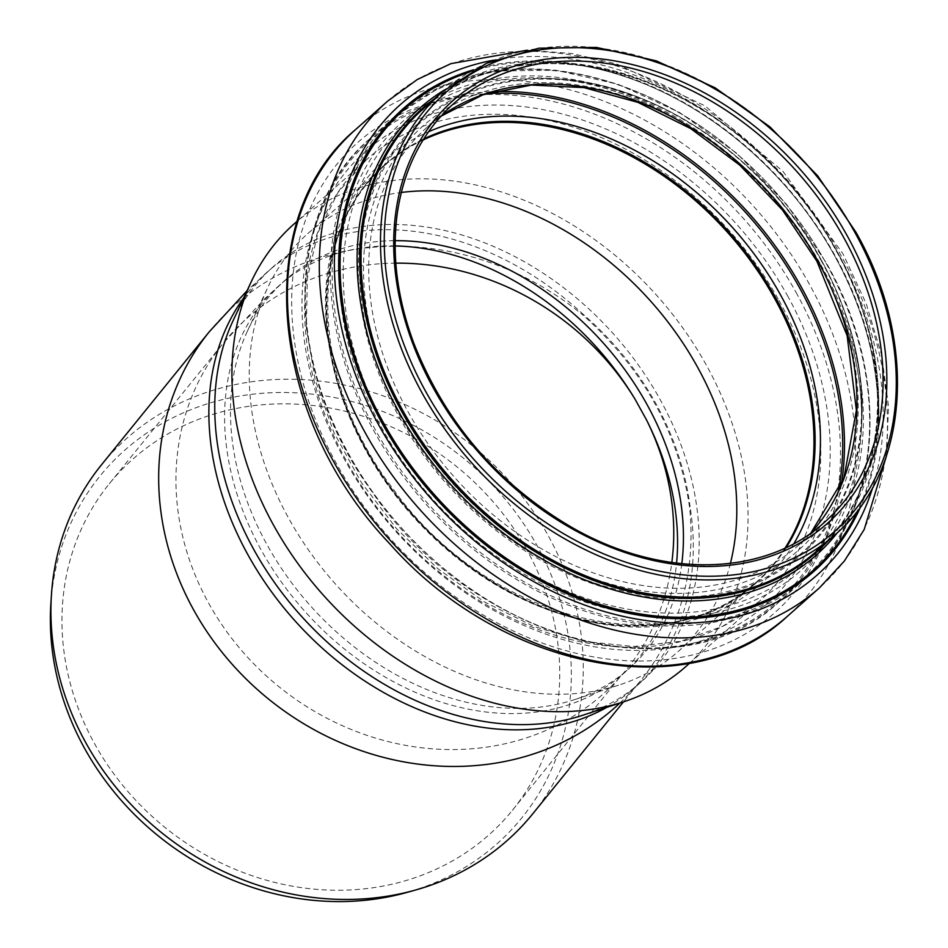 <?xml version="1.0" encoding="UTF-8"?>
<svg xmlns="http://www.w3.org/2000/svg" width="948" height="948" viewBox="0 0 948 948"><rect width="100%" height="100%" fill="white"/><g stroke="black" fill="none" stroke-linecap="round" stroke-linejoin="round"><path stroke-width="0.71" stroke-dasharray="4.74 3.56" d="M532.61 813.988A277.397 248.115 39 0 0 475.564 448.428A277.397 248.115 39 0 0 101.566 464.698M50.86 603.852A271.46 242.795 -141 0 1 288.749 392.567A271.46 242.795 -141 0 1 564.38 615.927A271.46 242.795 -141 0 1 406.988 892.424M619.874 703.06A277.397 248.115 39 0 0 640.374 680.996A277.397 248.115 39 0 0 689.528 507.026L690.037 506.505C685.428 470.86 673.933 436.364 655.566 403.007C636.997 369.732 613.095 340.368 583.838 314.914L583.328 315.435A277.397 248.115 39 0 0 209.366 331.67M689.528 507.026C678.732 433.023 643.337 369.151 583.328 315.435M681.802 563.74A259.385 196.734 -131.6 0 1 629.105 668.565A259.385 196.734 -131.6 0 1 574.642 699.6A259.385 196.734 -131.6 0 1 309.806 605.097A259.385 196.734 -131.6 0 1 247.523 330.888A259.385 196.734 -131.6 0 1 284.827 280.501A259.385 196.734 -131.6 0 1 395.174 240.662M526.875 549.923A259.385 231.999 39 0 0 109.316 483.741A259.385 231.999 39 0 0 94.824 744.168A259.385 231.999 39 0 0 512.37 810.35A259.385 231.999 39 0 0 526.875 549.923M232.971 320.91A277.397 210.397 -131.6 0 1 272.87 267.028A277.397 210.397 -131.6 0 1 659.915 399.144A277.397 210.397 -131.6 0 1 641.061 682.039A277.397 210.397 -131.6 0 1 582.807 715.23M293.844 224.155A295.551 224.166 -131.6 0 1 706.213 364.909A295.551 224.166 -131.6 0 1 686.139 666.314M730.398 563.408A279.198 211.76 -131.6 0 1 678.306 651.395A279.198 211.76 -131.6 0 1 619.672 684.812A279.198 211.76 -131.6 0 1 334.608 583.079A279.198 211.76 -131.6 0 1 267.573 287.931A279.198 211.76 -131.6 0 1 307.721 233.694A279.198 211.76 -131.6 0 1 401.3 192.468M785.086 548.027A279.198 211.76 -131.6 0 1 755.485 582.925A279.198 211.76 -131.6 0 1 411.788 514.61A279.198 211.76 -131.6 0 1 384.9 165.225A279.198 211.76 -131.6 0 1 423.081 139.996M785.774 547.707A279.613 212.079 -131.6 0 1 755.757 583.233A279.613 212.079 -131.6 0 1 411.551 514.823A279.613 212.079 -131.6 0 1 384.627 164.916A279.613 212.079 -131.6 0 1 423.472 139.356M583.838 314.914A277.397 210.397 48.4 0 0 266.957 272.277A277.397 210.397 48.4 0 0 243.719 297.885M606.957 707.303A277.397 210.397 48.4 0 0 635.196 687.241A277.397 210.397 48.4 0 0 690.037 506.505M395.138 245.935A259.385 196.734 48.4 0 0 278.949 285.715A259.385 196.734 48.4 0 0 303.929 610.311A259.385 196.734 48.4 0 0 623.227 673.779A259.385 196.734 48.4 0 0 676.576 563.148M395.814 263.141A259.385 231.999 39 0 0 223.325 343.046A259.385 231.999 39 0 0 278.795 686.601A259.385 231.999 39 0 0 626.379 669.655A259.385 231.999 39 0 0 671.836 562.508M810.86 533.096A279.613 212.079 -131.6 0 1 798.429 545.384L824.499 522.253A279.613 212.079 -131.6 0 1 480.281 453.843A279.613 212.079 -131.6 0 1 453.357 103.936L427.287 127.056A279.613 212.079 -131.6 0 1 440.974 116.189M442.503 91.707A295.966 224.475 -131.6 0 1 855.452 232.663A295.966 224.475 -131.6 0 1 835.342 534.494M836.006 249.917A295.966 224.475 -131.6 0 1 815.896 551.736C889.591 489.085 898.289 359.754 835.816 250.213C790.905 168.104 710.36 100.749 627.244 75.757C602.158 68.055 577.486 64.026 553.229 63.658C501.492 63.315 458.109 78.423 423.057 108.961A295.966 224.475 -131.6 0 1 836.006 249.917M434.848 98.497A296.771 225.091 -131.6 0 1 835.982 250.248A296.771 225.091 -131.6 0 1 827.687 541.284M444.6 89.87A298.715 226.56 -131.6 0 1 563.337 62.852A298.715 226.56 -131.6 0 1 836.503 250.521A298.715 226.56 -131.6 0 1 878.381 417.961A298.715 226.56 -131.6 0 1 837.416 532.622M469.461 72.107A308.136 233.706 -131.6 0 1 552.814 62.177A308.136 233.706 -131.6 0 1 834.596 255.77A308.136 233.706 -131.6 0 1 877.801 428.484A308.136 233.706 -131.6 0 1 858.011 510.06M473.455 69.82A309.368 234.642 -131.6 0 1 835.129 255.759A309.368 234.642 -131.6 0 1 860.76 506.362M493.766 60.174A314.25 238.351 -131.6 0 1 838.707 254.431A314.25 238.351 -131.6 0 1 872.764 487.343M387.483 101.258A325.342 246.753 -131.6 0 1 841.409 256.209A325.342 246.753 -131.6 0 1 819.309 587.985M355.595 129.544A325.342 246.753 -131.6 0 1 809.533 284.495A325.342 246.753 -131.6 0 1 787.421 616.271M796.012 292.304A314.25 238.351 -131.6 0 1 580.84 654.369A314.25 238.351 -131.6 0 1 321.455 186.436A314.25 238.351 -131.6 0 1 796.012 292.304M787.397 295.503A302.471 229.416 -131.6 0 1 580.294 644A302.471 229.416 -131.6 0 1 330.627 193.605A302.471 229.416 -131.6 0 1 787.397 295.503M778.96 300.386A295.551 224.166 -131.6 0 1 758.874 601.779A295.551 224.166 -131.6 0 1 395.043 529.47A295.551 224.166 -131.6 0 1 366.58 159.619A295.551 224.166 -131.6 0 1 778.96 300.386M786.259 547.482A279.613 212.079 -131.6 0 1 756.54 582.546A279.613 212.079 -131.6 0 1 412.333 514.136A279.613 212.079 -131.6 0 1 385.398 164.229A279.613 212.079 -131.6 0 1 423.756 138.894M793.903 543.607A283.405 214.959 -131.6 0 1 412.19 514.254A283.405 214.959 -131.6 0 1 428.52 131.76M838.459 491.123A307.721 233.398 -131.6 0 1 572.082 637.447A307.721 233.398 -131.6 0 1 308.918 340.83A307.721 233.398 -131.6 0 1 485.945 93.769M841.362 484.499A308.989 234.357 -131.6 0 1 779.766 601.222A308.989 234.357 -131.6 0 1 399.392 525.619A308.989 234.357 -131.6 0 1 369.637 138.941A308.989 234.357 -131.6 0 1 492.853 91.683M826.289 263.461A308.989 234.357 -131.6 0 1 805.29 578.564A308.989 234.357 -131.6 0 1 424.929 502.961A308.989 234.357 -131.6 0 1 395.162 116.296A308.989 234.357 -131.6 0 1 826.289 263.461M826.064 263.2A307.768 233.433 -131.6 0 1 615.335 617.8A307.768 233.433 -131.6 0 1 361.295 159.513A307.768 233.433 -131.6 0 1 826.064 263.2M820.897 264.883A300.078 227.591 -131.6 0 1 615.43 610.607A300.078 227.591 -131.6 0 1 367.753 163.791A300.078 227.591 -131.6 0 1 820.897 264.883M819.641 264.788A296.89 225.186 -131.6 0 1 861.27 431.21A296.89 225.186 -131.6 0 1 611.187 605.654A296.89 225.186 -131.6 0 1 345.155 305.789A296.89 225.186 -131.6 0 1 548.134 78.269A296.89 225.186 -131.6 0 1 819.641 264.788M821.335 260.131A288.548 218.846 -131.6 0 1 861.791 421.872A288.548 218.846 -131.6 0 1 618.748 591.41A288.548 218.846 -131.6 0 1 360.193 299.983A288.548 218.846 -131.6 0 1 557.471 78.862A288.548 218.846 -131.6 0 1 821.335 260.131M820.921 260.108A287.481 218.04 -131.6 0 1 624.08 591.327A287.481 218.04 -131.6 0 1 386.796 163.257A287.481 218.04 -131.6 0 1 820.921 260.108M818.088 261.032A283.262 214.841 -131.6 0 1 624.128 587.393A283.262 214.841 -131.6 0 1 390.327 165.604A283.262 214.841 -131.6 0 1 818.088 261.032M810.813 533.12L798.429 545.384A279.613 212.079 -131.6 0 1 454.222 476.963A279.613 212.079 -131.6 0 1 427.287 127.056L440.95 116.225M272.87 267.028L247.073 290.692M641.061 682.039L633.43 688.852L640.374 680.996L623.452 701.875M512.37 810.35L620.822 675.983L629.105 668.565M109.316 483.741L223.325 343.046L264.717 298.738L284.827 280.501M836.503 250.331C780.133 146.134 666.48 68.007 563.337 62.852L552.814 62.177C577.403 63.765 602.253 68.86 627.363 77.487C710.419 105.548 789.613 173.685 834.596 255.83C866.152 313.598 880.55 371.154 877.801 428.484L878.381 417.961C881.048 362.148 867.088 306.275 836.503 250.331M886.629 455.336L888.501 406.111L881.64 355.109L866.306 303.846L842.997 253.851L782.835 171.233L704.885 105.797L616.816 64.037L571.656 53.467L527.207 50.208M689.552 663.28L758.874 601.779L722.886 626.19L680.735 641.298L633.963 646.489L584.347 641.488L533.819 626.438L484.357 601.885L437.917 568.764L396.3 528.356L361.141 482.224L333.779 432.17L315.293 380.136L306.37 328.174L307.318 278.309L318.03 232.485L338.057 192.432L366.58 159.619L297.269 221.121M574.642 699.6L619.672 684.812M247.523 330.888L267.573 287.931M384.9 165.225L307.721 233.694M755.485 582.925L678.306 651.395M755.757 583.233L756.54 582.546C669.644 666.408 486.999 620.502 393.693 489.701C308.87 380.172 305.683 230.767 385.398 164.229L384.627 164.916M779.766 601.222C680.32 696.922 473.016 641.073 372.126 491.894C283.89 371.971 282.599 212.103 369.637 138.941L395.162 116.296L441.104 86.635L495.555 70.993L555.599 70.199L618.013 84.265L679.467 112.421L736.667 153.185L786.567 204.341L826.49 263.165C891.641 377.375 882.695 512.667 805.29 578.564L779.766 601.222M819.641 264.966C763.543 161.16 650.044 83.282 548.134 78.269L557.471 78.862C656.917 83.815 766.861 159.347 821.335 260.072C850.877 314.144 864.363 368.073 861.791 421.872L861.27 431.21C863.924 376.083 850.048 320.673 819.641 264.966"/><path stroke-width="1.42" d="M247.073 290.692L209.33 331.705L101.566 464.698A277.397 248.115 39 0 0 51.417 595.202A277.397 248.115 39 0 0 86.055 743.208A277.397 248.115 39 0 0 415.331 890.089A277.397 248.115 39 0 0 532.61 813.988L623.452 701.875M415.331 890.089L406.988 892.424A271.46 242.795 -141 0 1 84.763 748.683A271.46 242.795 -141 0 1 50.86 603.852L51.417 595.202M395.174 240.662A259.385 196.734 -131.6 0 1 646.737 404.038A259.385 196.734 -131.6 0 1 681.802 563.74M395.138 245.935A259.385 196.734 48.4 0 1 634.947 399.025L646.37 419.632A259.385 196.734 48.4 0 1 676.576 563.148M689.552 663.28L686.139 666.314A295.551 224.166 -131.6 0 1 624.068 701.674L582.807 715.23A277.397 210.397 -131.6 0 1 299.58 614.162A277.397 210.397 -131.6 0 1 232.971 320.91L251.339 281.568A295.551 224.166 -131.6 0 1 293.844 224.155L297.269 221.121M624.068 701.674A295.551 224.166 -131.6 0 1 322.308 593.993A295.551 224.166 -131.6 0 1 251.339 281.568M401.3 192.468A279.198 211.76 -131.6 0 1 697.278 366.675A279.198 211.76 -131.6 0 1 730.398 563.408M423.081 139.996A279.198 211.76 -131.6 0 1 774.457 298.205A279.198 211.76 -131.6 0 1 785.086 548.027M423.472 139.356A279.613 212.079 -131.6 0 1 774.765 298.087A279.613 212.079 -131.6 0 1 785.774 547.707M243.719 297.885A277.397 210.397 48.4 0 0 293.702 619.376A277.397 210.397 48.4 0 0 606.957 707.303M209.366 331.67A277.397 248.115 39 0 0 255.842 688.153A277.397 248.115 39 0 0 619.874 703.06M634.947 399.025A259.385 231.999 39 0 0 395.814 263.141M671.836 562.508A259.385 231.999 39 0 0 646.37 419.632M843.495 237.107A279.613 212.079 -131.6 0 1 824.499 522.253C765.083 576.645 662.427 579.192 572.805 527.953C498.364 484.546 445.394 423.045 413.909 343.449C397.342 298.738 391.761 255.676 397.165 214.26C403.67 168.602 422.393 131.819 453.357 103.936A279.613 212.079 -131.6 0 1 843.495 237.107M846.872 235.163A282.386 214.177 -131.6 0 1 653.516 560.505A282.386 214.177 -131.6 0 1 420.438 140.031A282.386 214.177 -131.6 0 1 846.872 235.163M854.776 232.224A293.193 222.377 -131.6 0 1 654.025 570.021A293.193 222.377 -131.6 0 1 412.024 133.455A293.193 222.377 -131.6 0 1 854.776 232.224M835.342 534.494A295.966 224.475 -131.6 0 1 471.014 462.067A295.966 224.475 -131.6 0 1 442.503 91.707L423.057 108.961A295.966 224.475 -131.6 0 0 451.568 479.321A295.966 224.475 -131.6 0 0 815.896 551.736L835.342 534.494C909.713 471.132 918.233 341.399 855.854 232.082L817.638 175.771L769.871 126.807L715.088 87.797L656.241 60.85L596.446 47.4L538.879 48.194L486.62 63.22L442.503 91.707M827.687 541.284A296.771 225.091 -131.6 0 1 450.49 480.269A296.771 225.091 -131.6 0 1 434.848 98.497M837.416 532.622A298.715 226.56 -131.6 0 1 448.487 482.058A298.715 226.56 -131.6 0 1 444.6 89.87M858.011 510.06A308.136 233.706 -131.6 0 1 434.338 494.607A308.136 233.706 -131.6 0 1 469.461 72.107M860.76 506.362A309.368 234.642 -131.6 0 1 433.283 495.543A309.368 234.642 -131.6 0 1 473.455 69.82M872.764 487.343A314.25 238.351 -131.6 0 1 430.499 498.008A314.25 238.351 -131.6 0 1 493.766 60.174M886.629 455.336L864.221 529.434L844.384 561.026L819.309 587.985A325.342 246.753 -131.6 0 1 418.815 508.377A325.342 246.753 -131.6 0 1 387.483 101.258L355.595 129.544A325.342 246.753 -131.6 0 0 386.926 536.675A325.342 246.753 -131.6 0 0 787.421 616.271C690.547 707.398 502.203 671.279 389.545 543.571C268.533 416.8 250.391 217.199 355.595 129.544M423.756 138.894A279.613 212.079 -131.6 0 1 775.535 297.399A279.613 212.079 -131.6 0 1 786.259 547.482M428.52 131.76A283.405 214.959 -131.6 0 1 780.334 294.579A283.405 214.959 -131.6 0 1 793.903 543.607M485.945 93.769A307.721 233.398 -131.6 0 1 799.152 287.054A307.721 233.398 -131.6 0 1 838.459 491.123M492.853 91.683A308.989 234.357 -131.6 0 1 800.752 286.106A308.989 234.357 -131.6 0 1 841.362 484.499M440.974 116.189A279.613 212.079 -131.6 0 1 817.425 260.238A279.613 212.079 -131.6 0 1 810.86 533.096M527.207 50.208L450.964 63.635L417.227 79.561L387.483 101.258M819.309 587.985L787.421 616.271M810.813 533.12L843.886 478.1L856.411 410.283L847.145 335.711L816.832 261.115L782.444 209.994L739.701 165.082L690.713 128.608L637.921 102.36L583.932 87.607L531.413 85.047L482.982 94.764L440.95 116.225"/></g></svg>

